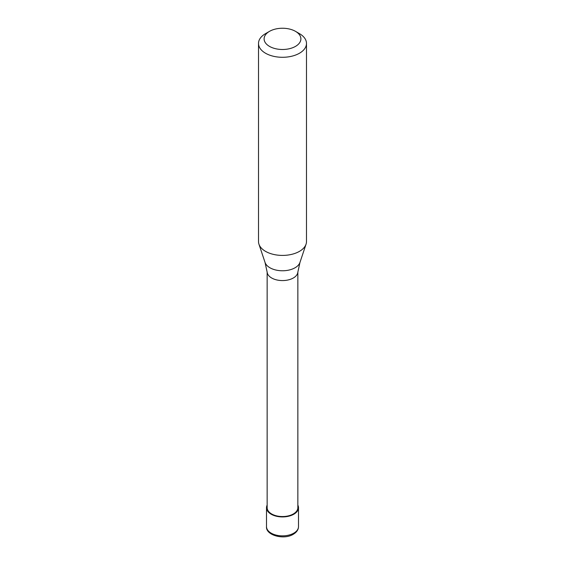 <?xml version="1.0" encoding="UTF-8"?>
<svg xmlns="http://www.w3.org/2000/svg" width="565" height="565" viewBox="0 0 565 565"><rect width="100%" height="100%" fill="white"/><g stroke="black" fill="none" stroke-linecap="round" stroke-linejoin="round"><path stroke-width="0.85" d="M267.146 505.11A15.997 9.231 0 0 0 266.503 507.695A15.997 9.231 0 0 0 276.377 516.226A15.997 9.231 0 0 0 293.807 514.221A15.997 9.231 180 0 0 298.497 507.695A15.997 9.231 180 0 0 297.854 505.11M267.146 271.998L267.146 507.695A15.354 8.863 0 0 0 276.624 515.88A15.354 8.863 0 0 0 293.355 513.959A15.354 8.863 180 0 0 297.854 507.695L297.854 271.998M265.049 262.45L267.174 272.259A15.354 8.863 0 0 0 277.069 280.007A15.354 8.863 0 0 0 293.355 277.98A15.354 8.863 180 0 0 297.826 272.259L299.951 262.45A17.776 10.262 180 0 1 295.071 267.761A17.776 10.262 0 0 1 277.295 270.317A17.776 10.262 0 0 1 265.049 262.45L258.947 244.186A23.991 13.85 0 0 0 275.473 254.808A23.991 13.85 0 0 0 299.464 251.354A23.991 13.85 180 0 0 306.053 244.186A23.991 13.85 180 0 0 306.491 241.566L306.491 43.441A23.991 13.85 180 0 1 299.464 53.237A23.991 13.85 0 0 1 273.319 56.239A23.991 13.85 0 0 1 258.509 43.441A23.991 13.85 0 0 1 265.536 33.646L269.491 31.358A18.391 10.622 0 0 0 269.491 46.379A18.391 10.622 0 0 0 295.509 46.379A18.391 10.622 180 0 0 295.509 31.358L299.464 33.646A23.991 13.85 180 0 1 306.491 43.441M258.509 43.441L258.509 241.566A23.991 13.85 0 0 0 258.947 244.186M265.536 33.646L269.491 31.358A18.391 10.622 180 0 1 295.509 31.358M298.497 526.629C298.44 529.666 296.71 532.209 293.313 534.257C283.821 540.246 265.592 535.225 266.503 526.629A15.997 9.231 0 0 0 276.377 535.161A15.997 9.231 0 0 0 293.807 533.155A15.997 9.231 180 0 0 298.497 526.629L298.497 507.695M266.503 526.629L266.503 507.695M299.951 262.45L306.053 244.186"/></g></svg>
